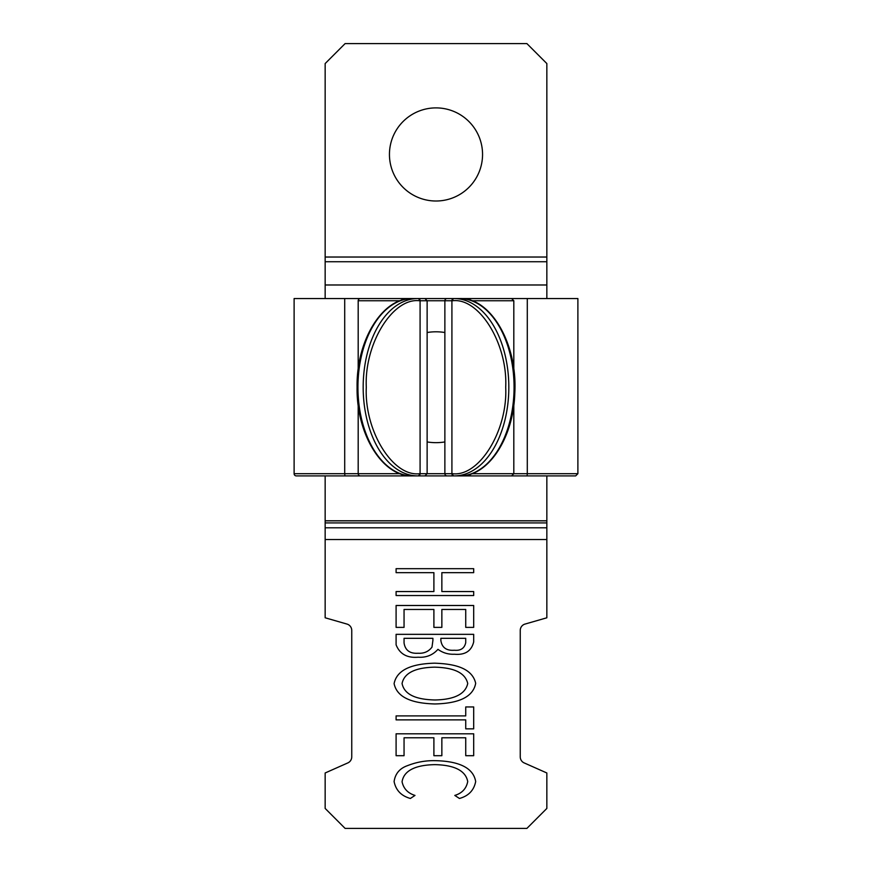 <?xml version="1.0" encoding="UTF-8"?>
<svg xmlns="http://www.w3.org/2000/svg" width="872" height="872" viewBox="0 0 872 872"><rect width="100%" height="100%" fill="white"/><g stroke="black" fill="none" stroke-linecap="round" stroke-linejoin="round"><path stroke-width="1.31" d="M444.873 332.515A55.427 55.427 0 0 0 427.127 332.515M427.127 441.941A55.427 55.427 0 0 0 444.873 441.941M436 107.888A46.554 46.554 0 0 0 389.446 154.442A46.554 46.554 0 0 0 436 201.007A46.554 46.554 0 0 0 482.554 154.442A46.554 46.554 0 0 0 436 107.888M396.095 644.822L396.095 634.336L473.692 634.336L473.692 641.901C471.436 651.079 465.027 655.188 454.465 654.229C448.328 654.512 442.823 652.877 437.951 649.335C432.785 655.123 426.168 657.75 418.124 657.216C407.093 658.142 399.758 654.011 396.095 644.822M546.842 475.905L546.842 617.79L524.617 624.188A6.649 6.649 0 0 0 520.246 630.347L520.246 756.852A6.649 6.649 0 0 0 524.617 763.109L546.842 772.974L546.842 808.442L526.895 828.4L345.105 828.4L325.158 808.442L325.158 772.974L347.383 763.109A6.649 6.649 0 0 0 351.754 756.852L351.754 630.347A6.649 6.649 0 0 0 347.383 624.188L325.158 617.79L325.158 475.905M396.095 572.653L396.095 568.675L473.692 568.675L473.692 572.653L441.853 572.653L441.853 591.554L473.692 591.554L473.692 595.532L396.095 595.532L396.095 591.554L433.896 591.554L433.896 572.653L396.095 572.653M396.095 627.371L396.095 605.484L473.692 605.484L473.692 627.371L465.735 627.371L465.735 609.463L441.853 609.463L441.853 627.371L433.896 627.371L433.896 609.463L404.052 609.463L404.052 627.371L396.095 627.371M394.1 683.637C397.501 666.295 419.814 663.614 434.55 663.178C449.418 663.734 471.817 665.957 475.676 683.321C472.439 700.968 449.788 703.573 434.921 703.966C420.108 703.53 397.697 700.99 394.1 683.637M396.095 715.901L465.735 715.901L465.735 706.952L473.692 706.952L473.692 728.839L465.735 728.839L465.735 719.88L396.095 719.88L396.095 715.901M396.095 755.697L396.095 733.81L473.692 733.81L473.692 755.697L465.735 755.697L465.735 737.788L441.853 737.788L441.853 755.697L433.896 755.697L433.896 737.788L404.052 737.788L404.052 755.697L396.095 755.697M435.346 760.667C450.159 761.005 472.711 763.861 475.676 781.541C473.976 790.315 468.558 795.951 459.446 798.469L454.792 795.428C462.04 793.226 466.357 788.604 467.719 781.563C465.038 767.273 446.933 764.875 434.812 764.646C422.724 764.864 404.314 767.295 402.068 781.792C403.551 788.659 407.867 793.204 414.996 795.428L410.374 798.469C401.294 795.929 395.877 790.304 394.1 781.595C395.223 773.649 399.747 768.308 407.671 765.583C416.554 762.095 425.776 760.449 435.346 760.667M546.842 298.551L546.842 63.558L526.895 43.6L345.105 43.6L325.158 63.558L325.158 298.551M465.735 642.675L465.735 638.315L440.861 638.315L440.861 640.473C441.941 647.58 446.431 650.839 454.323 650.25C460.678 650.85 464.482 648.321 465.735 642.675M432.904 640.44L432.904 638.315L404.052 638.315L404.052 642.958C405.208 650.338 409.895 653.771 418.124 653.237C423.966 653.608 428.588 651.58 431.989 647.144L432.904 640.44M434.943 699.987C446.933 699.715 464.722 697.447 467.719 683.495C464.547 669.533 446.628 667.494 434.583 667.156C422.746 667.462 404.891 669.642 402.068 683.495C404.881 697.644 422.942 699.66 434.943 699.987M404.859 298.551L402.504 298.551A2.213 0.785 90 0 0 401.752 300.23M360.398 298.551A2.213 2.213 0 0 0 358.185 300.764L400.161 300.764M458.901 298.551L454.225 298.551A2.213 1.744 90 0 0 452.481 300.764L444.873 300.764A2.213 2.213 0 0 1 447.085 298.551M294.115 473.692L344.713 473.692L344.713 298.551L294.115 298.551L294.115 473.692A2.213 2.213 0 0 0 296.327 475.905L390.384 475.905M358.185 404.837L358.185 473.692A2.213 2.213 0 0 0 360.398 475.905L402.504 475.905A2.213 0.785 90 0 1 401.752 474.226M413.099 298.551L417.775 298.551A88.682 54.598 90 0 0 363.177 387.223A88.682 54.598 90 0 0 417.775 475.905L424.915 475.905L427.127 473.692L427.127 300.764L419.519 300.764A2.213 1.744 -90 0 0 417.775 298.551L418.331 298.551A2.213 1.744 90 0 1 420.086 300.764L420.086 473.692L444.873 473.692A2.213 2.213 0 0 0 447.085 475.905L459.468 475.905A88.682 54.598 90 0 0 514.066 387.223A88.682 54.598 90 0 0 459.468 298.551L454.225 298.551A88.682 54.598 -90 0 1 508.823 387.223A88.682 54.598 -90 0 1 454.225 475.905A2.213 1.744 90 0 1 452.481 473.692C479.175 477.104 507.82 430.594 505.706 387.223C507.82 343.873 479.186 297.341 452.481 300.764M419.519 300.764C392.825 297.352 364.18 343.851 366.295 387.223C364.191 430.583 392.814 477.104 419.519 473.692A2.213 1.744 -90 0 1 417.775 475.905M358.185 369.619L358.185 300.764M470.248 474.226A2.213 0.785 90 0 1 469.496 475.905L453.669 475.905A2.213 1.744 90 0 1 451.914 473.692L444.873 473.692L444.873 300.764L427.127 300.764L424.915 298.551M577.885 298.551L527.288 298.551L527.288 473.692L577.885 473.692L577.885 298.551M379.462 298.551L386.896 298.551M349.541 298.551L522.459 298.551M453.734 298.551L527.288 298.551M344.713 298.551L388.748 298.551M527.102 475.905L527.288 473.692L513.815 473.692L511.602 475.905L575.673 475.905L577.885 473.692M522.459 475.905L349.541 475.905L522.459 475.905M302.987 475.905L296.327 475.905M469.496 475.905L497.781 475.905M400.161 473.692L344.713 473.692L344.898 475.905L349.541 475.905M546.842 539.528L325.158 539.528M546.842 257.033L325.158 257.033M546.842 261.731L325.158 261.731M546.842 284.981L325.158 284.981M546.842 520.78L325.158 520.78M546.842 520.846L325.158 520.846M546.842 522.928L325.158 522.928M546.842 527.811L325.158 527.811M453.669 298.551A2.213 1.744 90 0 0 451.914 300.764L451.914 473.692L452.481 473.692M412.532 475.905A88.682 54.598 -90 0 1 357.934 387.223A88.682 54.598 -90 0 1 412.532 298.551C382.819 297.254 356.277 339.895 357.084 387.223C356.277 434.561 382.819 477.202 412.532 475.905M469.496 298.551A2.213 0.785 90 0 1 470.248 300.23M471.839 300.764L513.815 300.764L511.602 298.551M471.839 473.692L513.815 473.692L513.815 404.837M420.086 473.692L419.519 473.692L420.086 473.692A2.213 1.744 90 0 1 418.331 475.905M513.815 369.619L513.815 300.764M459.468 298.551C490.511 297.069 517.794 343.732 514.785 393.294C513.532 438.572 487.731 477.006 459.468 475.905"/></g></svg>

